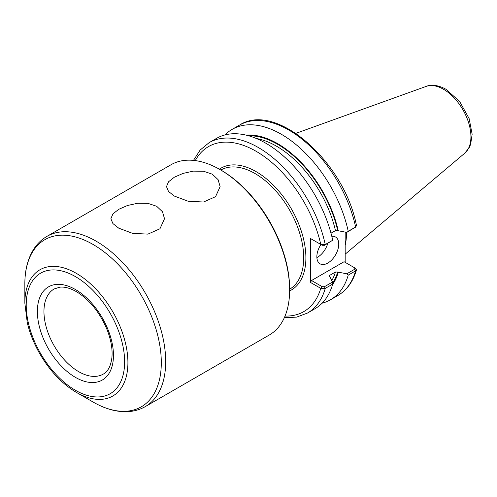 <?xml version="1.0" encoding="UTF-8"?>
<svg xmlns="http://www.w3.org/2000/svg" width="497" height="497" viewBox="0 0 497 497"><rect width="100%" height="100%" fill="white"/><g stroke="black" fill="none" stroke-linecap="round" stroke-linejoin="round"><path stroke-width="0.75" d="M118.74 228.166L112.912 223.575L110.881 218.73L112.912 213.896L118.74 209.318L127.462 205.503L137.7 203.248L147.938 203.354L156.661 206.274L162.482 211.753L164.513 218.73L159.959 228.769L147.938 234.118L132.562 233.348L118.74 228.166M174.341 196.066L168.52 191.469L166.489 186.623L168.52 181.796L174.341 177.212L183.07 173.397L193.308 171.142L203.546 171.248L212.269 174.167L218.09 179.647L220.121 186.623L215.568 196.669L203.546 202.012L188.17 201.248L174.341 196.066M322.118 303.182A98.375 56.795 -120 0 0 330.486 299.772A98.375 56.795 -120 0 0 348.223 275.133L355.616 270.865L356.448 269.933L355.809 268.517L354.765 267.889M346.807 273.804L337.699 272.052L335.456 272.027L329.436 275.5L329.486 276.792L330.089 277.14L332.518 282.054L324.448 286.713L322.18 286.67L311.526 280.519L344.079 261.72L354.734 267.871L354.808 269.181L346.807 273.804L348.223 275.133M332.561 284.613A89.435 51.638 -120 0 0 338.295 272.399M345.179 232.13L345.179 262.354M330.996 233.192L335.456 230.62L337.699 230.645L346.807 232.397L355.616 227.023A98.375 56.795 -120 0 0 239.504 125.107C276.059 101.071 344.483 162.09 356.467 225.514L355.616 227.023L348.223 231.291A98.375 56.795 -120 0 0 232.111 129.382A98.375 56.795 -120 0 0 224.973 134.923M338.295 230.993A89.435 51.638 -120 0 0 246.276 135.165M348.223 231.291L346.807 232.397M321.105 244.617L322.18 245.257L324.448 245.307L332.71 240.244L325.249 244.549L321.105 244.617L310.432 238.479L310.432 282.414L321.105 288.552L325.249 288.397L332.71 284.085L332.518 282.054M284.327 317.726L296.603 317.123L307.519 313.035L314.98 308.724A98.375 56.795 -120 0 0 332.71 284.085M332.71 240.244A98.375 56.795 -120 0 0 216.605 138.334L209.144 142.639A98.375 56.795 -120 0 1 325.249 244.549L324.448 245.307M354.808 227.775L356.001 226.744M311.526 239.113L310.432 238.479M195.284 160.587A95.281 55.012 -120 0 1 261.428 154.598A95.281 55.012 -120 0 1 320.77 244.449L322.18 245.257M322.18 286.67L321.105 288.552M310.432 282.414L311.526 280.519M355.809 268.517L354.821 267.926M316.881 257.576A15.482 8.94 120 0 0 327.784 243.381M331.81 236.342A15.482 8.94 -60 0 1 335.543 237.013A15.482 8.94 -60 0 1 338.749 244.095A15.482 8.94 -60 0 1 331.996 259.676A15.482 8.94 -60 0 1 320.062 263.82A15.482 8.94 -60 0 1 316.856 256.738A15.482 8.94 -60 0 1 320.938 244.543M329.12 276.481A87.074 50.272 -120 0 0 329.436 275.5L329.026 275.965M289.633 290.024L289.633 288.757A96.753 55.857 -120 0 0 221.221 170.266L220.128 169.632A98.3 56.751 -120 0 0 170.98 164.762L47.022 236.33A98.3 56.751 -120 0 1 96.169 241.194A98.3 56.751 -120 0 1 165.681 361.586A98.3 56.751 -120 0 1 145.323 406.589L269.275 335.021A98.3 56.751 -120 0 0 289.633 290.024A98.3 56.751 -120 0 0 220.128 169.632M24.85 303.133L27.273 322.683C29.814 333.313 34.001 343.7 39.828 353.858C49.88 371.017 62.063 383.858 76.383 392.388A72.879 42.077 -120 0 0 127.915 362.636A72.879 42.077 -120 0 0 76.383 273.375A72.879 42.077 -120 0 0 24.85 303.133L24.85 283.855C24.838 270.306 27.739 258.831 33.554 249.451C37.089 243.872 41.58 239.498 47.022 236.33M345.179 245.369A68.81 39.729 -120 0 0 346.502 233.112A68.81 39.729 -120 0 0 346.496 232.347M356.448 269.933C353.044 281.656 346.85 290.18 337.879 295.504A98.375 56.795 -120 0 0 355.616 270.865L354.808 269.181M307.519 313.035A98.375 56.795 -120 0 0 325.249 288.397L324.448 286.713M285.042 316.061A95.281 55.012 -120 0 0 320.77 288.384L321.863 286.489M289.633 290.919A70.357 40.624 -120 0 0 302.536 235.156A70.357 40.624 -120 0 0 256.141 171.651A70.357 40.624 -120 0 0 219.351 169.191M289.633 289.217A68.81 39.729 -120 0 0 303.704 257.825A68.81 39.729 -120 0 0 255.048 173.552A68.81 39.729 -120 0 0 220.83 170.036M337.699 230.645A88.621 51.166 -120 0 0 248.674 135.793M332.623 283.16A88.621 51.166 -120 0 0 337.699 272.052M335.456 230.62A87.074 50.272 -120 0 0 256.315 138.483M331.803 280.6A87.074 50.272 -120 0 0 335.456 272.027M76.383 392.388L93.076 402.023A96.486 55.707 -120 0 0 161.301 362.636A96.486 55.707 -120 0 0 93.076 244.468A96.486 55.707 -120 0 0 24.85 283.855M124.629 361.847A69.592 40.182 -120 0 0 75.42 276.612A69.592 40.182 -120 0 0 26.211 305.028A69.592 40.182 -120 0 0 75.42 390.263A69.592 40.182 -120 0 0 124.629 361.847M113.459 355.398A53.794 31.056 -120 0 0 75.42 289.515A53.794 31.056 -120 0 0 37.381 311.476A53.794 31.056 -120 0 0 75.42 377.36A53.794 31.056 -120 0 0 113.459 355.398M43.953 311.476A49.147 28.379 -120 0 0 65.405 360.94A49.147 28.379 -120 0 0 103.277 374.104C108.011 371.501 110.893 365.947 111.918 357.442C112.645 349.254 111.086 340.122 107.228 330.058C99.947 312.601 89.665 299.79 76.383 291.64C70.083 288.117 64.56 286.632 59.814 287.179L54.13 288.974A49.147 28.379 -120 0 0 43.953 311.476M470.926 136.75A38.766 22.384 -120 0 0 443.51 89.267A38.766 22.384 -120 0 0 426.233 86.372C429.563 84.95 436.528 84.074 445.977 89.274L459.626 101.469L469.137 118.59L472.15 134.221L470.634 144.354L469.193 147.671L464.788 153.163A38.766 22.384 -120 0 0 470.926 136.75M337.879 295.504L330.486 299.772M239.504 125.107L232.111 129.382M193.482 160.382L200.142 150.051L209.144 142.639M354.889 267.964L355.517 268.324M93.076 402.023C104.805 408.814 116.186 412.032 127.226 411.69C133.823 411.417 139.856 409.714 145.323 406.589M426.233 86.372L295.889 133.351M464.788 153.163L345.179 254.172"/></g></svg>
